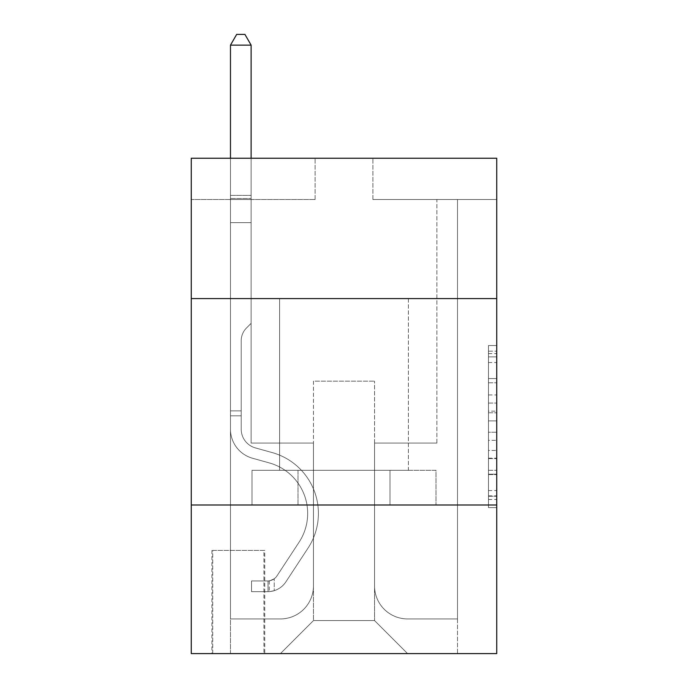 <?xml version="1.0" encoding="UTF-8"?>
<svg xmlns="http://www.w3.org/2000/svg" width="688" height="688" viewBox="0 0 688 688"><rect width="100%" height="100%" fill="white"/><g stroke="black" fill="none" stroke-linecap="round" stroke-linejoin="round"><path stroke-width="0.52" stroke-dasharray="3.44 2.58" d="M488.48 394.955L488.48 420.884L496.736 420.884L496.736 499.497L496.736 353.623L496.736 420.884L488.48 420.884L488.48 351.198L488.48 507.598L488.48 345.522L488.48 496.254L496.736 496.254L488.48 496.254L496.736 496.254L488.48 496.254L488.48 470.317L488.48 507.598L496.736 507.598L496.736 345.522L496.736 495.85L496.736 432.236L488.48 432.236L496.736 432.236L496.736 470.317L496.736 356.866L488.48 356.866L496.736 356.866L496.736 507.598L496.736 353.623L496.736 507.598L488.48 507.598L488.48 345.522L496.736 345.522L496.736 353.623L496.736 345.522L496.736 353.623L496.736 345.522L496.736 351.198L496.736 345.522L488.48 345.522L488.48 356.866L496.736 356.866L488.48 356.866L488.48 394.955L496.736 394.955M408.397 298.592L408.397 470.317L279.603 470.317L408.397 470.317L279.603 470.317L408.397 470.317L408.397 298.592L279.603 298.592L279.603 470.317L279.603 298.592L408.397 298.592M264.742 550.4L211.904 550.4L264.742 550.4L264.742 653.6L211.904 653.6L264.742 653.6M211.904 550.4L211.904 653.6M496.736 411.166L496.736 403.056L496.736 411.166L488.48 411.166L488.48 378.546L488.48 474.574L488.48 450.468L496.736 450.468L488.48 450.468L488.48 507.598L496.736 507.598L488.48 507.598L496.736 507.598L488.48 507.598L488.48 345.522L496.736 345.522L488.48 345.522L496.736 345.522L488.48 345.522L488.48 411.166L496.736 411.166M496.736 504.992L496.736 653.6L191.264 653.6L191.264 504.992L496.736 504.992L496.736 158.24L372.896 158.24L496.736 158.24L496.736 199.52L496.736 158.24L191.264 158.24L315.104 158.24L191.264 158.24L191.264 199.52L315.104 199.52L191.264 199.52L191.264 158.24L191.264 298.592L496.736 298.592L191.264 298.592L191.264 504.992L496.736 504.992L191.264 504.992M496.736 199.52L372.896 199.52L496.736 199.52M436.88 199.52L457.52 199.52L436.88 199.52L457.52 199.52L436.88 199.52L457.52 199.52L436.88 199.52L457.52 199.52L436.88 199.52L457.52 199.52L436.88 199.52L457.52 199.52L436.88 199.52L457.52 199.52L436.88 199.52L457.52 199.52L436.88 199.52L457.52 199.52L436.88 199.52L457.52 199.52L436.88 199.52L457.52 199.52L436.88 199.52L457.52 199.52L436.88 199.52L457.52 199.52L436.88 199.52L436.88 443.072L374.547 443.072L374.547 620.576L313.453 620.576L374.547 620.576L407.571 653.6L457.52 653.6L457.52 199.52L457.52 653.6L280.429 653.6L407.571 653.6L374.547 620.576L407.571 653.6L374.547 620.576L374.547 381.152L374.547 585.901A33.024 33.024 0 0 0 407.571 618.925L457.52 618.925L457.52 199.52L457.52 618.925L457.52 199.52L457.52 618.925L457.52 199.52L457.52 618.925L457.52 199.52L457.52 618.925L457.52 199.52L457.52 618.925L457.52 199.52L457.52 618.925L457.52 199.52L457.52 618.925L457.52 199.52L457.52 618.925L457.52 199.52L457.52 618.925L457.52 199.52L457.52 618.925L457.52 199.52L457.52 618.925L407.571 618.925A33.024 33.024 0 0 1 374.547 585.901A33.024 33.024 0 0 0 407.571 618.925A33.024 33.024 0 0 1 374.547 585.901A33.024 33.024 0 0 0 407.571 618.925A33.024 33.024 0 0 1 374.547 585.901A33.024 33.024 0 0 0 407.571 618.925A33.024 33.024 0 0 1 374.547 585.901A33.024 33.024 0 0 0 407.571 618.925A33.024 33.024 0 0 1 374.547 585.901A33.024 33.024 0 0 0 407.571 618.925A33.024 33.024 0 0 1 374.547 585.901A33.024 33.024 0 0 0 407.571 618.925A33.024 33.024 0 0 1 374.547 585.901A33.024 33.024 0 0 0 407.571 618.925A33.024 33.024 0 0 1 374.547 585.901A33.024 33.024 0 0 0 407.571 618.925A33.024 33.024 0 0 1 374.547 585.901A33.024 33.024 0 0 0 407.571 618.925A33.024 33.024 0 0 1 374.547 585.901A33.024 33.024 0 0 0 407.571 618.925A33.024 33.024 0 0 1 374.547 585.901A33.024 33.024 0 0 0 407.571 618.925A33.024 33.024 0 0 1 374.547 585.901L374.547 443.072L374.547 585.901L374.547 443.072L374.547 585.901L374.547 443.072L374.547 585.901L374.547 443.072L374.547 585.901L374.547 443.072L374.547 585.901L374.547 443.072L374.547 585.901L374.547 443.072L374.547 585.901L374.547 443.072L374.547 585.901L374.547 443.072L374.547 585.901L374.547 443.072L374.547 585.901L374.547 443.072L374.547 585.901L374.547 443.072L436.88 443.072L374.547 443.072L436.88 443.072L374.547 443.072L436.88 443.072L374.547 443.072L436.88 443.072L374.547 443.072L436.88 443.072L374.547 443.072L436.88 443.072L374.547 443.072L436.88 443.072L374.547 443.072L436.88 443.072L374.547 443.072L436.88 443.072L374.547 443.072L436.88 443.072L374.547 443.072L436.88 443.072L374.547 443.072L436.88 443.072L374.547 443.072L436.88 443.072L436.88 199.52M230.48 199.52L251.12 199.52L230.48 199.52L251.12 199.52L230.48 199.52L251.12 199.52L230.48 199.52L251.12 199.52L230.48 199.52L251.12 199.52L230.48 199.52L251.12 199.52L230.48 199.52L251.12 199.52L230.48 199.52L251.12 199.52L230.48 199.52L251.12 199.52L230.48 199.52L251.12 199.52L230.48 199.52L251.12 199.52L230.48 199.52L251.12 199.52L230.48 199.52L251.12 199.52L230.48 199.52L230.48 653.6L280.429 653.6L313.453 620.576L313.453 443.072L251.12 443.072L251.12 199.52L251.12 443.072L251.12 199.52L251.12 443.072L251.12 199.52L251.12 443.072L251.12 199.52L251.12 443.072L251.12 199.52L251.12 443.072L251.12 199.52L251.12 443.072L251.12 199.52L251.12 443.072L251.12 199.52L251.12 443.072L251.12 199.52L251.12 443.072L251.12 199.52L251.12 443.072L251.12 199.52L251.12 443.072L251.12 199.52L251.12 443.072L251.12 199.52L251.12 443.072L313.453 443.072L251.12 443.072L313.453 443.072L251.12 443.072L313.453 443.072L251.12 443.072L313.453 443.072L251.12 443.072L313.453 443.072L251.12 443.072L313.453 443.072L251.12 443.072L313.453 443.072L251.12 443.072L313.453 443.072L251.12 443.072L313.453 443.072L251.12 443.072L313.453 443.072L251.12 443.072L313.453 443.072L251.12 443.072L313.453 443.072L251.12 443.072L313.453 443.072L313.453 620.576L280.429 653.6L313.453 620.576L280.429 653.6L230.48 653.6L230.48 199.52L230.48 618.925L280.429 618.925A33.024 33.024 0 0 0 313.453 585.901L313.453 443.072L313.453 585.901A33.024 33.024 0 0 1 280.429 618.925A33.024 33.024 0 0 0 313.453 585.901A33.024 33.024 0 0 1 280.429 618.925A33.024 33.024 0 0 0 313.453 585.901A33.024 33.024 0 0 1 280.429 618.925A33.024 33.024 0 0 0 313.453 585.901A33.024 33.024 0 0 1 280.429 618.925A33.024 33.024 0 0 0 313.453 585.901A33.024 33.024 0 0 1 280.429 618.925A33.024 33.024 0 0 0 313.453 585.901A33.024 33.024 0 0 1 280.429 618.925A33.024 33.024 0 0 0 313.453 585.901A33.024 33.024 0 0 1 280.429 618.925A33.024 33.024 0 0 0 313.453 585.901A33.024 33.024 0 0 1 280.429 618.925A33.024 33.024 0 0 0 313.453 585.901A33.024 33.024 0 0 1 280.429 618.925A33.024 33.024 0 0 0 313.453 585.901A33.024 33.024 0 0 1 280.429 618.925A33.024 33.024 0 0 0 313.453 585.901A33.024 33.024 0 0 1 280.429 618.925A33.024 33.024 0 0 0 313.453 585.901A33.024 33.024 0 0 1 280.429 618.925L230.48 618.925L280.429 618.925L230.48 618.925L280.429 618.925L230.48 618.925L280.429 618.925L230.48 618.925L280.429 618.925L230.48 618.925L280.429 618.925L230.48 618.925L280.429 618.925L230.48 618.925L280.429 618.925L230.48 618.925L280.429 618.925L230.48 618.925L280.429 618.925L230.48 618.925L280.429 618.925L230.48 618.925L280.429 618.925L230.48 618.925L230.48 199.52M212.73 653.6L263.917 653.6L212.73 653.6L212.73 550.4L263.917 550.4L263.917 653.6L263.917 550.4L212.73 550.4L212.73 653.6M313.453 381.152L313.453 620.576L313.453 381.152L374.547 381.152L313.453 381.152M372.896 199.52L372.896 158.24L372.896 199.52M315.104 199.52L315.104 158.24L315.104 199.52M435.994 504.992L252.006 504.992L435.994 504.992L435.994 470.317L252.006 470.317L390.001 470.317L390.001 504.992L390.001 470.317L297.999 470.317L297.999 504.992L297.999 470.317L252.006 470.317L252.006 504.992L252.006 470.317L435.994 470.317L435.994 504.992M496.736 298.592L191.264 298.592M297.999 470.317L297.999 504.992L297.999 470.317M390.001 470.317L390.001 504.992L390.001 470.317M488.48 420.884L496.736 420.884L488.48 420.884M488.48 351.198L488.48 345.522L488.48 351.198L496.736 351.198L488.48 351.198M488.48 474.17L488.48 440.337L488.48 474.17L496.736 474.17L488.48 474.17M488.48 440.337L488.48 432.236L496.736 432.236L488.48 432.236L488.48 440.337L496.736 440.337L488.48 440.337M488.48 378.546L488.48 356.866L488.48 378.546L496.736 378.546L488.48 378.546M488.48 345.522L496.736 345.522L488.48 345.522L488.48 353.623L488.48 345.522L496.736 345.522M488.48 507.598L496.736 507.598L488.48 507.598L488.48 499.497L488.48 507.598M241.213 410.874L241.213 415.827L230.48 415.827L230.48 410.874L230.48 429.209L230.48 45.133L230.48 222.637L230.48 45.133L251.12 45.133L251.12 195.392L251.12 45.133L230.48 45.133L236.672 34.4L244.928 34.4L236.672 34.4L230.48 45.133L230.48 222.637L230.48 45.133L251.12 45.133L244.928 34.4L251.12 45.133L251.12 222.637L230.48 222.637L230.48 45.133L236.672 34.4L244.928 34.4L236.672 34.4L230.48 45.133L230.48 222.637L230.48 45.133L251.12 45.133L230.48 45.133L236.672 34.4L244.928 34.4L251.12 45.133L244.928 34.4L236.672 34.4L230.48 45.133L230.48 222.637L230.48 45.133L251.12 45.133L251.12 195.392L251.12 45.133L230.48 45.133L236.672 34.4L244.928 34.4L251.12 45.133L244.928 34.4L236.672 34.4L230.48 45.133L230.48 222.637L230.48 45.133L251.12 45.133L251.12 198.471L251.12 45.133L230.48 45.133L236.672 34.4L244.928 34.4L251.12 45.133L244.928 34.4L236.672 34.4L230.48 45.133L230.48 222.637L230.48 45.133L251.12 45.133L251.12 323.36L246.467 328.013A17.94 17.94 -36.7 0 0 241.213 340.698A17.94 17.94 143.3 0 1 246.467 328.013L251.12 323.36L251.12 222.637L230.48 222.637L230.48 198.471L230.48 429.209A30.134 30.134 -36.7 0 0 252.522 458.242A30.134 30.134 143.3 0 1 230.48 429.209L230.48 222.637L251.12 222.637L251.12 45.133L230.48 45.133L236.672 34.4L244.928 34.4L251.12 45.133L244.928 34.4L236.672 34.4L230.48 45.133L230.48 198.471L230.48 45.133L251.12 45.133L251.12 323.36L246.467 328.013A17.94 17.94 0 0 0 241.213 340.698A17.94 17.94 0 0 1 246.467 328.013L251.12 323.36L251.12 222.637L230.48 222.637L230.48 429.209A30.134 30.134 0 0 0 252.522 458.242A30.134 30.134 143.3 0 1 230.48 429.209L230.48 222.637L251.12 222.637L251.12 45.133L230.48 45.133L236.672 34.4L244.928 34.4L251.12 45.133L244.928 34.4L236.672 34.4L230.48 45.133L230.48 222.637L251.12 222.637L251.12 323.36L246.467 328.013A17.94 17.94 0 0 0 241.213 340.698A17.94 17.94 0 0 1 246.467 328.013L251.12 323.36L251.12 198.471L251.12 222.637L230.48 222.637L230.48 429.209A30.134 30.134 0 0 0 252.522 458.242A30.134 30.134 143.3 0 1 230.48 429.209L230.48 222.637L251.12 222.637L251.12 323.36L246.467 328.013A17.94 17.94 0 0 0 241.213 340.698A17.94 17.94 0 0 1 246.467 328.013L251.12 323.36L251.12 195.392L251.12 222.637L230.48 222.637L230.48 429.209A30.134 30.134 0 0 0 252.522 458.242L269.326 462.921L252.522 458.242A30.134 30.134 0 0 1 230.48 429.209L230.48 222.637L251.12 222.637L251.12 323.36L246.467 328.013A17.94 17.94 0 0 0 241.213 340.698A17.94 17.94 0 0 1 246.467 328.013L251.12 323.36L251.12 45.133L251.12 222.637L230.48 222.637L230.48 429.209A30.134 30.134 0 0 0 252.522 458.242A30.134 30.134 0 0 1 230.48 429.209L230.48 222.637L251.12 222.637L251.12 323.36L246.467 328.013A17.94 17.94 0 0 0 241.213 340.698A17.94 17.94 0 0 1 246.467 328.013L251.12 323.36L251.12 45.133L230.48 45.133L251.12 45.133L244.928 34.4L251.12 45.133L251.12 222.637L230.48 222.637L230.48 429.209A30.134 30.134 0 0 0 252.522 458.242A30.134 30.134 0 0 1 230.48 429.209L230.48 222.637L251.12 222.637L251.12 323.36L246.467 328.013A17.94 17.94 0 0 0 241.213 340.698A17.94 17.94 0 0 1 246.467 328.013L251.12 323.36L251.12 45.133L230.48 45.133L236.672 34.4L244.928 34.4L236.672 34.4L230.48 45.133L230.48 195.392L230.48 45.133L251.12 45.133L244.928 34.4L251.12 45.133L251.12 222.637L230.48 222.637L230.48 429.209A30.134 30.134 0 0 0 252.522 458.242L269.326 462.921L252.522 458.242A30.134 30.134 0 0 1 230.48 429.209L230.48 222.637L251.12 222.637L251.12 323.36L246.467 328.013A17.94 17.94 0 0 0 241.213 340.698A17.94 17.94 0 0 1 246.467 328.013L251.12 323.36L251.12 45.133L230.48 45.133L236.672 34.4L244.928 34.4L236.672 34.4L230.48 45.133L230.48 198.471L230.48 45.133L251.12 45.133L244.928 34.4L251.12 45.133L251.12 222.637L230.48 222.637L230.48 429.209A30.134 30.134 0 0 0 252.522 458.242A30.134 30.134 0 0 1 230.48 429.209L230.48 222.637L251.12 222.637L251.12 323.36L246.467 328.013A17.94 17.94 0 0 0 241.213 340.698A17.94 17.94 0 0 1 246.467 328.013L251.12 323.36L251.12 45.133L230.48 45.133L236.672 34.4L244.928 34.4L236.672 34.4L230.48 45.133L230.48 429.209A30.134 30.134 0 0 0 252.522 458.242A30.134 30.134 0 0 1 230.48 429.209L230.48 222.637L251.12 222.637L251.12 323.36L246.467 328.013A17.94 17.94 0 0 0 241.213 340.698A17.94 17.94 0 0 1 246.467 328.013L251.12 323.36L251.12 222.637L230.48 222.637L230.48 429.209A30.134 30.134 0 0 0 252.522 458.242L269.326 462.921A52.426 52.426 143.3 0 1 299.082 542.178A52.426 52.426 -36.7 0 0 269.326 462.921L252.522 458.242A30.134 30.134 0 0 1 230.48 429.209L230.48 222.637L251.12 222.637L251.12 198.471L251.12 323.36L246.467 328.013A17.94 17.94 0 0 0 241.213 340.698A17.94 17.94 0 0 1 246.467 328.013L251.12 323.36L251.12 222.637L230.48 222.637L230.48 429.209A30.134 30.134 0 0 0 252.522 458.242A30.134 30.134 0 0 1 230.48 429.209L230.48 222.637L251.12 222.637L251.12 195.392L251.12 323.36L246.467 328.013A17.94 17.94 0 0 0 241.213 340.698A17.94 17.94 0 0 1 246.467 328.013L251.12 323.36L251.12 222.637L230.48 222.637L230.48 429.209A30.134 30.134 0 0 0 252.522 458.242A30.134 30.134 0 0 1 230.48 429.209L230.48 222.637L251.12 222.637L251.12 45.133L244.928 34.4L251.12 45.133L251.12 323.36L246.467 328.013A17.94 17.94 0 0 0 241.213 340.698A17.94 17.94 0 0 1 246.467 328.013L251.12 323.36L251.12 222.637L230.48 222.637L230.48 429.209L230.48 415.827L241.213 415.827L241.213 410.874L230.48 410.874L241.213 410.874L241.213 429.209L241.213 340.698L241.213 429.209A19.402 19.402 -36.7 0 0 255.403 447.905A19.402 19.402 143.3 0 1 241.213 429.209L241.213 340.698L241.213 429.209L241.213 410.874L230.48 410.874L241.213 410.874L241.213 429.209A19.402 19.402 0 0 0 255.403 447.905A19.402 19.402 143.3 0 1 241.213 429.209L241.213 340.698L241.213 429.209A19.402 19.402 0 0 0 255.403 447.905A19.402 19.402 143.3 0 1 241.213 429.209L241.213 340.698L241.213 429.209L241.213 410.874L230.48 410.874L241.213 410.874L241.213 429.209A19.402 19.402 0 0 0 255.403 447.905L272.207 452.584L255.403 447.905A19.402 19.402 0 0 1 241.213 429.209L241.213 340.698L241.213 429.209A19.402 19.402 0 0 0 255.403 447.905A19.402 19.402 0 0 1 241.213 429.209L241.213 340.698L241.213 429.209L241.213 410.874L230.48 410.874L241.213 410.874L241.213 429.209A19.402 19.402 0 0 0 255.403 447.905A19.402 19.402 0 0 1 241.213 429.209L241.213 340.698L241.213 429.209A19.402 19.402 0 0 0 255.403 447.905L272.207 452.584L255.403 447.905A19.402 19.402 0 0 1 241.213 429.209L241.213 340.698L241.213 429.209L241.213 410.874L230.48 410.874L241.213 410.874L241.213 429.209A19.402 19.402 0 0 0 255.403 447.905A19.402 19.402 0 0 1 241.213 429.209L241.213 340.698L241.213 429.209A19.402 19.402 0 0 0 255.403 447.905A19.402 19.402 0 0 1 241.213 429.209L241.213 340.698L241.213 429.209L241.213 410.874L230.48 410.874L241.213 410.874L241.213 429.209A19.402 19.402 0 0 0 255.403 447.905L272.207 452.584L255.403 447.905A19.402 19.402 0 0 1 241.213 429.209L241.213 340.698L241.213 429.209A19.402 19.402 0 0 0 255.403 447.905A19.402 19.402 0 0 1 241.213 429.209L241.213 340.698L241.213 429.209L241.213 410.874L230.48 410.874M268.045 591.68A21.878 21.878 -36.7 0 0 285.924 581.799L308.052 548.069A63.158 63.158 -36.7 0 0 272.207 452.584A63.158 63.158 143.3 0 1 308.052 548.069A63.158 63.158 -36.7 0 0 272.207 452.584L255.403 447.905A19.402 19.402 0 0 1 241.213 429.209A19.402 19.402 0 0 0 255.403 447.905L272.207 452.584L255.403 447.905A19.402 19.402 0 0 1 241.213 429.209L241.213 340.698L241.213 429.209A19.402 19.402 0 0 0 255.403 447.905A19.402 19.402 0 0 1 241.213 429.209A19.402 19.402 0 0 0 255.403 447.905L272.207 452.584L255.403 447.905A19.402 19.402 0 0 1 241.213 429.209A19.402 19.402 0 0 0 255.403 447.905A19.402 19.402 0 0 1 241.213 429.209A19.402 19.402 0 0 0 255.403 447.905L272.207 452.584A63.158 63.158 0 0 1 308.052 548.069A63.158 63.158 -36.7 0 0 272.207 452.584L255.403 447.905A19.402 19.402 0 0 1 241.213 429.209A19.402 19.402 0 0 0 255.403 447.905L272.207 452.584L255.403 447.905A19.402 19.402 0 0 1 241.213 429.209A19.402 19.402 0 0 0 255.403 447.905A19.402 19.402 0 0 1 241.213 429.209A19.402 19.402 0 0 0 255.403 447.905L272.207 452.584L255.403 447.905A19.402 19.402 0 0 1 241.213 429.209A19.402 19.402 0 0 0 255.403 447.905L272.207 452.584A63.158 63.158 0 0 1 308.052 548.069L285.924 581.799L308.052 548.069A63.158 63.158 0 0 0 272.207 452.584L255.403 447.905A19.402 19.402 0 0 1 241.213 429.209A19.402 19.402 0 0 0 255.403 447.905A19.402 19.402 0 0 1 241.213 429.209A19.402 19.402 0 0 0 255.403 447.905L272.207 452.584L255.403 447.905A19.402 19.402 0 0 1 241.213 429.209A19.402 19.402 0 0 0 255.403 447.905L272.207 452.584L255.403 447.905A19.402 19.402 0 0 1 241.213 429.209A19.402 19.402 0 0 0 255.403 447.905A19.402 19.402 0 0 1 241.213 429.209A19.402 19.402 0 0 0 255.403 447.905L272.207 452.584A63.158 63.158 0 0 1 308.052 548.069A63.158 63.158 0 0 0 272.207 452.584L255.403 447.905A19.402 19.402 0 0 1 241.213 429.209A19.402 19.402 0 0 0 255.403 447.905L272.207 452.584A63.158 63.158 0 0 1 308.052 548.069A63.158 63.158 0 0 0 272.207 452.584L255.403 447.905L272.207 452.584A63.158 63.158 0 0 1 308.052 548.069L285.924 581.799L308.052 548.069A63.158 63.158 0 0 0 272.207 452.584L255.403 447.905L272.207 452.584A63.158 63.158 0 0 1 308.052 548.069A63.158 63.158 0 0 0 272.207 452.584L255.403 447.905L272.207 452.584A63.158 63.158 0 0 1 308.052 548.069A63.158 63.158 0 0 0 272.207 452.584L255.403 447.905L272.207 452.584A63.158 63.158 0 0 1 308.052 548.069L285.924 581.799A21.878 21.878 143.3 0 1 274.237 590.657A21.878 21.878 -36.7 0 0 285.924 581.799L308.052 548.069A63.158 63.158 0 0 0 272.207 452.584L255.403 447.905L272.207 452.584A63.158 63.158 0 0 1 308.052 548.069A63.158 63.158 0 0 0 272.207 452.584L255.403 447.905L272.207 452.584A63.158 63.158 0 0 1 308.052 548.069A63.158 63.158 0 0 0 272.207 452.584L255.403 447.905L272.207 452.584A63.158 63.158 0 0 1 308.052 548.069L285.924 581.799L308.052 548.069A63.158 63.158 0 0 0 272.207 452.584L255.403 447.905L272.207 452.584A63.158 63.158 0 0 1 308.052 548.069A63.158 63.158 0 0 0 272.207 452.584A63.158 63.158 0 0 1 308.052 548.069L285.924 581.799L308.052 548.069A63.158 63.158 0 0 0 272.207 452.584A63.158 63.158 0 0 1 308.052 548.069A63.158 63.158 0 0 0 272.207 452.584A63.158 63.158 0 0 1 308.052 548.069L285.924 581.799A21.878 21.878 0 0 1 274.237 590.657C267.873 592.015 267.873 592.015 274.237 590.657C267.873 592.015 267.873 592.015 274.237 590.657A21.878 21.878 0 0 0 285.924 581.799L308.052 548.069A63.158 63.158 0 0 0 272.207 452.584A63.158 63.158 0 0 1 308.052 548.069L285.924 581.799L308.052 548.069A63.158 63.158 0 0 0 272.207 452.584A63.158 63.158 0 0 1 308.052 548.069A63.158 63.158 0 0 0 272.207 452.584A63.158 63.158 0 0 1 308.052 548.069L285.924 581.799L308.052 548.069A63.158 63.158 0 0 0 272.207 452.584A63.158 63.158 0 0 1 308.052 548.069L285.924 581.799A21.878 21.878 0 0 1 274.237 590.657C267.873 592.015 267.873 592.015 274.237 590.657C267.873 592.015 267.873 592.015 274.237 590.657A21.878 21.878 0 0 0 285.924 581.799L308.052 548.069A63.158 63.158 0 0 0 272.207 452.584A63.158 63.158 0 0 1 308.052 548.069A63.158 63.158 0 0 0 272.207 452.584A63.158 63.158 0 0 1 308.052 548.069L285.924 581.799L308.052 548.069A63.158 63.158 0 0 0 272.207 452.584A63.158 63.158 0 0 1 308.052 548.069L285.924 581.799L308.052 548.069A63.158 63.158 0 0 0 272.207 452.584A63.158 63.158 0 0 1 308.052 548.069A63.158 63.158 0 0 0 272.207 452.584A63.158 63.158 0 0 1 308.052 548.069L285.924 581.799A21.878 21.878 0 0 1 274.237 590.657C267.873 592.015 267.873 592.015 274.237 590.657C267.873 592.015 267.873 592.015 274.237 590.657A21.878 21.878 0 0 0 285.924 581.799L308.052 548.069A63.158 63.158 0 0 0 272.207 452.584A63.158 63.158 0 0 1 308.052 548.069L285.924 581.799A21.878 21.878 0 0 1 274.237 590.657C267.873 592.015 267.873 592.015 274.237 590.657C267.873 592.015 267.873 592.015 274.237 590.657A21.878 21.878 0 0 0 285.924 581.799L308.052 548.069L285.924 581.799A21.878 21.878 0 0 1 274.237 590.657C267.873 592.015 267.873 592.015 274.237 590.657C267.873 592.015 267.873 592.015 274.237 590.657A21.878 21.878 0 0 0 285.924 581.799L308.052 548.069L285.924 581.799A21.878 21.878 0 0 1 274.237 590.657C267.873 592.015 267.873 592.015 274.237 590.657C267.873 592.015 267.873 592.015 274.237 590.657A21.878 21.878 0 0 0 285.924 581.799L308.052 548.069L285.924 581.799A21.878 21.878 0 0 1 274.237 590.657C267.873 592.015 267.873 592.015 274.237 590.657C267.873 592.015 267.873 592.015 274.237 590.657A21.878 21.878 0 0 0 285.924 581.799L308.052 548.069L285.924 581.799A21.878 21.878 0 0 1 274.237 590.657C267.873 592.015 267.873 592.015 274.237 590.657C267.873 592.015 267.873 592.015 274.237 590.657A21.878 21.878 0 0 0 285.924 581.799L308.052 548.069L285.924 581.799A21.878 21.878 0 0 1 274.237 590.657C267.873 592.015 267.873 592.015 274.237 590.657C267.873 592.015 267.873 592.015 274.237 590.657A21.878 21.878 0 0 0 285.924 581.799L308.052 548.069L285.924 581.799A21.878 21.878 0 0 1 274.237 590.657C267.873 592.015 267.873 592.015 274.237 590.657C267.873 592.015 267.873 592.015 274.237 590.657A21.878 21.878 0 0 0 285.924 581.799L308.052 548.069L285.924 581.799A21.878 21.878 0 0 1 274.237 590.657C267.873 592.015 267.873 592.015 274.237 590.657C267.873 592.015 267.873 592.015 274.237 590.657A21.878 21.878 0 0 0 285.924 581.799L308.052 548.069L285.924 581.799A21.878 21.878 0 0 1 274.237 590.657C267.873 592.015 267.873 592.015 274.237 590.657C267.873 592.015 267.873 592.015 274.237 590.657A21.878 21.878 0 0 0 285.924 581.799A21.878 21.878 -36.7 0 1 268.045 591.68L268.045 580.939A11.146 11.146 -36.7 0 0 276.954 575.916L299.082 542.178A52.426 52.426 -36.7 0 0 269.326 462.921L252.522 458.242A30.134 30.134 0 0 1 230.48 429.209A30.134 30.134 0 0 0 252.522 458.242A30.134 30.134 0 0 1 230.48 429.209A30.134 30.134 0 0 0 252.522 458.242L269.326 462.921A52.426 52.426 0 0 1 299.082 542.178A52.426 52.426 -36.7 0 0 269.326 462.921L252.522 458.242A30.134 30.134 0 0 1 230.48 429.209A30.134 30.134 0 0 0 252.522 458.242A30.134 30.134 0 0 1 230.48 429.209A30.134 30.134 0 0 0 252.522 458.242L269.326 462.921L252.522 458.242A30.134 30.134 0 0 1 230.48 429.209A30.134 30.134 0 0 0 252.522 458.242L269.326 462.921L252.522 458.242A30.134 30.134 0 0 1 230.48 429.209A30.134 30.134 0 0 0 252.522 458.242A30.134 30.134 0 0 1 230.48 429.209A30.134 30.134 0 0 0 252.522 458.242L269.326 462.921A52.426 52.426 0 0 1 299.082 542.178L276.954 575.916L299.082 542.178A52.426 52.426 0 0 0 269.326 462.921L252.522 458.242A30.134 30.134 0 0 1 230.48 429.209A30.134 30.134 0 0 0 252.522 458.242L269.326 462.921L252.522 458.242A30.134 30.134 0 0 1 230.48 429.209A30.134 30.134 0 0 0 252.522 458.242A30.134 30.134 0 0 1 230.48 429.209A30.134 30.134 0 0 0 252.522 458.242L269.326 462.921L252.522 458.242A30.134 30.134 0 0 1 230.48 429.209A30.134 30.134 0 0 0 252.522 458.242L269.326 462.921A52.426 52.426 0 0 1 299.082 542.178A52.426 52.426 0 0 0 269.326 462.921L252.522 458.242A30.134 30.134 0 0 1 230.48 429.209A30.134 30.134 0 0 0 252.522 458.242A30.134 30.134 0 0 1 230.48 429.209A30.134 30.134 0 0 0 252.522 458.242L269.326 462.921L252.522 458.242A30.134 30.134 0 0 1 230.48 429.209A30.134 30.134 0 0 0 252.522 458.242L269.326 462.921A52.426 52.426 0 0 1 299.082 542.178A52.426 52.426 0 0 0 269.326 462.921L252.522 458.242L269.326 462.921A52.426 52.426 0 0 1 299.082 542.178L276.954 575.916L299.082 542.178A52.426 52.426 0 0 0 269.326 462.921L252.522 458.242L269.326 462.921A52.426 52.426 0 0 1 299.082 542.178A52.426 52.426 0 0 0 269.326 462.921L252.522 458.242L269.326 462.921A52.426 52.426 0 0 1 299.082 542.178A52.426 52.426 0 0 0 269.326 462.921L252.522 458.242L269.326 462.921A52.426 52.426 0 0 1 299.082 542.178L276.954 575.916A11.146 11.146 143.3 0 1 274.237 578.78C267.985 581.652 267.985 581.652 274.237 578.78C267.985 581.652 267.985 581.652 274.237 578.78A11.146 11.146 -36.7 0 0 276.954 575.916L299.082 542.178A52.426 52.426 0 0 0 269.326 462.921L252.522 458.242L269.326 462.921A52.426 52.426 0 0 1 299.082 542.178A52.426 52.426 0 0 0 269.326 462.921L252.522 458.242L269.326 462.921A52.426 52.426 0 0 1 299.082 542.178A52.426 52.426 0 0 0 269.326 462.921L252.522 458.242L269.326 462.921A52.426 52.426 0 0 1 299.082 542.178L276.954 575.916L299.082 542.178A52.426 52.426 0 0 0 269.326 462.921L252.522 458.242L269.326 462.921A52.426 52.426 0 0 1 299.082 542.178A52.426 52.426 0 0 0 269.326 462.921A52.426 52.426 0 0 1 299.082 542.178L276.954 575.916L299.082 542.178A52.426 52.426 0 0 0 269.326 462.921A52.426 52.426 0 0 1 299.082 542.178A52.426 52.426 0 0 0 269.326 462.921A52.426 52.426 0 0 1 299.082 542.178L276.954 575.916A11.146 11.146 0 0 1 274.237 578.78C267.985 581.652 267.985 581.652 274.237 578.78C267.985 581.652 267.985 581.652 274.237 578.78A11.146 11.146 0 0 0 276.954 575.916L299.082 542.178A52.426 52.426 0 0 0 269.326 462.921A52.426 52.426 0 0 1 299.082 542.178L276.954 575.916L299.082 542.178A52.426 52.426 0 0 0 269.326 462.921A52.426 52.426 0 0 1 299.082 542.178A52.426 52.426 0 0 0 269.326 462.921A52.426 52.426 0 0 1 299.082 542.178L276.954 575.916L299.082 542.178A52.426 52.426 0 0 0 269.326 462.921A52.426 52.426 0 0 1 299.082 542.178L276.954 575.916A11.146 11.146 0 0 1 274.237 578.78C267.985 581.652 267.985 581.652 274.237 578.78C267.985 581.652 267.985 581.652 274.237 578.78A11.146 11.146 0 0 0 276.954 575.916L299.082 542.178A52.426 52.426 0 0 0 269.326 462.921A52.426 52.426 0 0 1 299.082 542.178A52.426 52.426 0 0 0 269.326 462.921A52.426 52.426 0 0 1 299.082 542.178L276.954 575.916L299.082 542.178A52.426 52.426 0 0 0 269.326 462.921A52.426 52.426 0 0 1 299.082 542.178L276.954 575.916L299.082 542.178A52.426 52.426 0 0 0 269.326 462.921A52.426 52.426 0 0 1 299.082 542.178A52.426 52.426 0 0 0 269.326 462.921A52.426 52.426 0 0 1 299.082 542.178L276.954 575.916A11.146 11.146 0 0 1 274.237 578.78C267.985 581.652 267.985 581.652 274.237 578.78C267.985 581.652 267.985 581.652 274.237 578.78A11.146 11.146 0 0 0 276.954 575.916L299.082 542.178A52.426 52.426 0 0 0 269.326 462.921A52.426 52.426 0 0 1 299.082 542.178L276.954 575.916A11.146 11.146 0 0 1 274.237 578.78C267.985 581.652 267.985 581.652 274.237 578.78C267.985 581.652 267.985 581.652 274.237 578.78A11.146 11.146 0 0 0 276.954 575.916L299.082 542.178L276.954 575.916A11.146 11.146 0 0 1 274.237 578.78C267.985 581.652 267.985 581.652 274.237 578.78C267.985 581.652 267.985 581.652 274.237 578.78A11.146 11.146 0 0 0 276.954 575.916L299.082 542.178L276.954 575.916A11.146 11.146 0 0 1 274.237 578.78C267.985 581.652 267.985 581.652 274.237 578.78C267.985 581.652 267.985 581.652 274.237 578.78A11.146 11.146 0 0 0 276.954 575.916L299.082 542.178L276.954 575.916A11.146 11.146 0 0 1 274.237 578.78C267.985 581.652 267.985 581.652 274.237 578.78C267.985 581.652 267.985 581.652 274.237 578.78A11.146 11.146 0 0 0 276.954 575.916L299.082 542.178L276.954 575.916A11.146 11.146 0 0 1 274.237 578.78C267.985 581.652 267.985 581.652 274.237 578.78C267.985 581.652 267.985 581.652 274.237 578.78A11.146 11.146 0 0 0 276.954 575.916L299.082 542.178L276.954 575.916A11.146 11.146 0 0 1 274.237 578.78C267.985 581.652 267.985 581.652 274.237 578.78C267.985 581.652 267.985 581.652 274.237 578.78A11.146 11.146 0 0 0 276.954 575.916L299.082 542.178L276.954 575.916A11.146 11.146 0 0 1 274.237 578.78C267.985 581.652 267.985 581.652 274.237 578.78C267.985 581.652 267.985 581.652 274.237 578.78A11.146 11.146 0 0 0 276.954 575.916L299.082 542.178L276.954 575.916A11.146 11.146 0 0 1 274.237 578.78C267.985 581.652 267.985 581.652 274.237 578.78C267.985 581.652 267.985 581.652 274.237 578.78A11.146 11.146 0 0 0 276.954 575.916L299.082 542.178L276.954 575.916A11.146 11.146 0 0 1 274.237 578.78C267.985 581.652 267.985 581.652 274.237 578.78C267.985 581.652 267.985 581.652 274.237 578.78A11.146 11.146 0 0 0 276.954 575.916A11.146 11.146 -36.7 0 1 268.045 580.939L268.045 591.68L251.533 591.68L268.045 591.68A21.878 21.878 0 0 0 285.924 581.799A21.878 21.878 0 0 1 268.045 591.68L268.045 580.939L251.533 580.947L268.045 580.939A11.146 11.146 0 0 0 276.954 575.916A11.146 11.146 0 0 1 268.045 580.939L268.045 591.68L251.533 591.68L251.533 580.947L251.533 591.68L268.045 591.68A21.878 21.878 0 0 0 285.924 581.799A21.878 21.878 0 0 1 268.045 591.68L268.045 580.939L251.533 580.947L268.045 580.939A11.146 11.146 0 0 0 276.954 575.916A11.146 11.146 0 0 1 268.045 580.939L268.045 591.68L251.533 591.68L251.533 580.947L251.533 591.68L268.045 591.68A21.878 21.878 0 0 0 285.924 581.799A21.878 21.878 0 0 1 268.045 591.68L268.045 580.939L251.533 580.947L268.045 580.939A11.146 11.146 0 0 0 276.954 575.916A11.146 11.146 0 0 1 268.045 580.939L268.045 591.68L251.533 591.68L251.533 580.947L251.533 591.68L268.045 591.68A21.878 21.878 0 0 0 285.924 581.799A21.878 21.878 0 0 1 268.045 591.68L268.045 580.939L251.533 580.947L268.045 580.939A11.146 11.146 0 0 0 276.954 575.916A11.146 11.146 0 0 1 268.045 580.939L268.045 591.68L251.533 591.68L251.533 580.947L251.533 591.68L268.045 591.68A21.878 21.878 0 0 0 285.924 581.799A21.878 21.878 0 0 1 268.045 591.68L268.045 580.939L251.533 580.947L268.045 580.939A11.146 11.146 0 0 0 276.954 575.916A11.146 11.146 0 0 1 268.045 580.939L268.045 591.68L251.533 591.68L251.533 580.947L251.533 591.68L268.045 591.68A21.878 21.878 0 0 0 285.924 581.799A21.878 21.878 0 0 1 268.045 591.68L268.045 580.939L251.533 580.947L268.045 580.939A11.146 11.146 0 0 0 276.954 575.916A11.146 11.146 0 0 1 268.045 580.939L268.045 591.68L251.533 591.68L251.533 580.947L251.533 591.68L268.045 591.68A21.878 21.878 0 0 0 285.924 581.799A21.878 21.878 0 0 1 268.045 591.68L268.045 580.939L251.533 580.947L268.045 580.939A11.146 11.146 0 0 0 276.954 575.916A11.146 11.146 0 0 1 268.045 580.939L268.045 591.68L251.533 591.68L251.533 580.947L251.533 591.68L268.045 591.68A21.878 21.878 0 0 0 285.924 581.799A21.878 21.878 0 0 1 268.045 591.68L268.045 580.939L251.533 580.947L268.045 580.939A11.146 11.146 0 0 0 276.954 575.916A11.146 11.146 0 0 1 268.045 580.939L268.045 591.68L251.533 591.68L251.533 580.947L251.533 591.68L268.045 591.68A21.878 21.878 0 0 0 285.924 581.799A21.878 21.878 0 0 1 268.045 591.68L268.045 580.939L251.533 580.947L268.045 580.939A11.146 11.146 0 0 0 276.954 575.916A11.146 11.146 0 0 1 268.045 580.939L268.045 591.68L251.533 591.68L251.533 580.947L251.533 591.68L268.045 591.68A21.878 21.878 0 0 0 285.924 581.799A21.878 21.878 0 0 1 268.045 591.68L268.045 580.939L251.533 580.947L268.045 580.939A11.146 11.146 0 0 0 276.954 575.916A11.146 11.146 0 0 1 268.045 580.939L268.045 591.68L251.533 591.68L251.533 580.947L251.533 591.68L268.045 591.68A21.878 21.878 0 0 0 285.924 581.799A21.878 21.878 0 0 1 268.045 591.68L268.045 580.939L251.533 580.947L268.045 580.939A11.146 11.146 0 0 0 276.954 575.916A11.146 11.146 0 0 1 268.045 580.939L268.045 591.68L251.533 591.68L251.533 580.947L251.533 591.68L268.045 591.68A21.878 21.878 0 0 0 285.924 581.799A21.878 21.878 0 0 1 268.045 591.68L268.045 580.939L251.533 580.947L268.045 580.939A11.146 11.146 0 0 0 276.954 575.916A11.146 11.146 0 0 1 268.045 580.939L268.045 591.68L251.533 591.68L251.533 580.947L251.533 591.68L268.045 591.68M230.48 158.24L230.48 45.133L251.12 45.133L230.48 45.133L236.672 34.4L244.928 34.4L236.672 34.4L230.48 45.133L230.48 195.392L230.48 45.133L251.12 45.133L244.928 34.4L251.12 45.133L251.12 195.392L251.12 45.133L230.48 45.133L236.672 34.4L244.928 34.4L236.672 34.4L230.48 45.133L251.12 45.133L244.928 34.4L251.12 45.133L251.12 158.24M251.533 580.947L267.632 580.947L251.533 580.947L251.533 591.68L251.533 580.947M230.48 195.392L230.48 198.471L230.48 195.392L251.12 195.392L230.48 195.392M274.237 590.657C267.873 592.015 267.873 592.015 274.237 590.657C267.873 592.015 267.873 592.015 274.237 590.657L274.237 578.78L274.237 590.657M251.12 45.133L244.928 34.4L236.672 34.4L230.48 45.133M488.48 470.317L496.736 470.317L488.48 470.317M488.48 458.165L496.736 458.165M488.48 382.803L496.736 382.803L488.48 382.803M488.48 353.623L496.736 353.623M488.48 499.497L496.736 499.497M488.48 490.578L496.736 490.578M488.48 362.542L496.736 362.542M488.48 412.783L496.736 412.783L488.48 412.783M488.48 458.569L496.736 458.569L488.48 458.569M488.48 474.574L496.736 474.574L488.48 474.574M488.48 403.056L496.736 403.056L488.48 403.056M230.48 198.471L251.12 198.471L230.48 198.471M241.213 415.827L230.48 415.827L241.213 415.827M488.48 495.85L496.736 495.85M488.48 496.254L496.736 496.254M488.48 356.866L496.736 356.866M269.283 580.827L269.283 591.62"/><path stroke-width="1.03" d="M496.736 298.592L496.736 158.24L191.264 158.24L191.264 298.592L496.736 298.592L496.736 653.6L191.264 653.6L191.264 298.592M496.736 504.992L191.264 504.992M251.12 158.24L251.12 45.133L230.48 45.133L230.48 158.24M230.48 45.133L236.672 34.4L244.928 34.4L251.12 45.133"/></g></svg>

